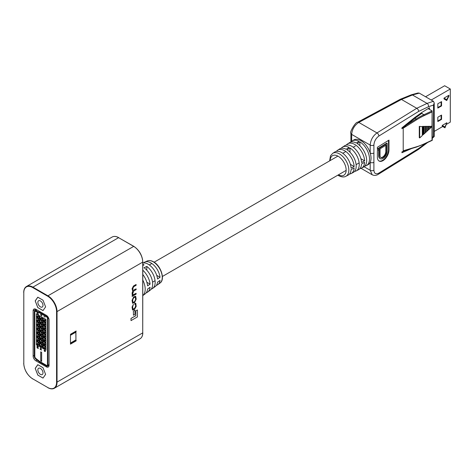 <?xml version="1.0" encoding="UTF-8"?>
<svg xmlns="http://www.w3.org/2000/svg" width="474" height="474" viewBox="0 0 474 474"><rect width="100%" height="100%" fill="white"/><g stroke="black" fill="none" stroke-linecap="round" stroke-linejoin="round"><path stroke-width="0.71" d="M406.265 125.213L416.065 119.027L416.551 119.803L403.214 128.199L406.265 125.213M359.902 168.62A13.989 8.076 -120 0 0 361.579 168.104L363.582 167.061A14.09 8.135 -120 0 0 366.046 156.124A14.09 8.135 -120 0 0 357.171 143.533L359.902 141.85A14.22 8.212 60 0 1 368.867 154.56A14.22 8.212 60 0 1 366.384 165.598A14.22 8.212 60 0 1 364.85 166.101M349.516 174.023A13.491 7.785 -120 0 0 351.198 173.52L353.201 172.471A13.586 7.845 -120 0 0 355.583 161.936A13.586 7.845 -120 0 0 347.033 149.796L349.996 147.971A13.734 7.928 60 0 1 358.64 160.242A13.734 7.928 60 0 1 356.235 170.895A13.734 7.928 60 0 1 354.558 171.404M351.198 173.52A13.491 7.785 -120 0 0 354.143 167.968L351.08 169.621A13.343 7.703 60 0 1 348.171 175.102L345.925 176.269C344.053 177.371 341.594 177.146 338.555 175.593L337.867 175.161M361.579 168.104A13.989 8.076 -120 0 0 364.63 162.321L361.567 163.968A13.847 7.993 60 0 1 358.545 169.686L356.235 170.895M366.384 165.598L367.889 164.81A14.297 8.254 -120 0 0 370.194 162.339A14.297 8.254 -120 0 0 370.194 153.031A14.297 8.254 -120 0 0 360.921 140.66A14.297 8.254 -120 0 0 353.604 140.061L352.164 140.974A14.22 8.212 -120 0 0 350.967 142.052M360.904 158.713L364.63 160.864A13.989 8.076 -120 0 0 354.759 144.469A13.989 8.076 -120 0 0 347.59 143.883A13.989 8.076 -120 0 0 346.31 145.074M364.63 160.864L361.567 162.511A13.847 7.993 60 0 0 351.797 146.3A13.847 7.993 60 0 0 344.711 145.714L342.506 147.112A13.734 7.928 -120 0 0 341.227 148.315M350.387 164.342L354.143 166.51A13.491 7.785 -120 0 0 344.622 150.732A13.491 7.785 -120 0 0 337.713 150.163A13.491 7.785 -120 0 0 336.439 151.366M354.143 166.51L351.08 168.157A13.343 7.703 60 0 0 341.665 152.557A13.343 7.703 60 0 0 334.828 151.994L332.695 153.351A13.236 7.643 60 0 1 339.473 153.908A13.236 7.643 60 0 1 348.165 165.722A13.236 7.643 60 0 1 345.925 176.269M352.164 140.974A14.22 8.212 -120 0 1 358.996 141.323L356.258 143.012A14.09 8.135 60 0 0 349.504 142.668L347.59 143.883M342.506 147.112A13.734 7.928 -120 0 1 349.083 147.444L346.127 149.269A13.586 7.845 60 0 0 339.621 148.949L337.713 150.163M387.187 143.385L387.187 151.052A5.878 3.277 118.3 0 1 384.74 156.989A5.878 3.277 118.3 0 1 380.385 158.713A5.878 3.277 118.3 0 1 379.164 156.017L379.164 149.464L380.041 148.919L380.041 155.472A4.592 2.56 118.3 0 0 381.001 157.581A4.592 2.56 118.3 0 0 384.396 156.23A4.592 2.56 118.3 0 0 386.31 151.597L386.31 144.979L377.381 150.507L377.381 157.172A8.502 4.734 118.3 0 0 379.147 161.071A8.502 4.734 118.3 0 0 385.439 158.571A8.502 4.734 118.3 0 0 388.97 149.997L388.97 140.114L377.381 147.29L377.381 149.452L387.187 143.385L386.713 143.13L377.381 148.907M378.696 149.689L378.696 155.762A5.878 3.277 118.3 0 0 379.917 158.458L380.385 158.713M380.776 157.427A4.592 2.56 118.3 0 0 384.076 155.804A4.592 2.56 118.3 0 0 385.836 151.342L385.836 145.269M378.916 160.929A8.502 4.734 118.3 0 0 385.119 158.15A8.502 4.734 118.3 0 0 388.502 149.743L388.502 140.405M419.289 93.129L412.463 94.978A2.577 1.742 -105.1 0 0 411.367 94.776L417.914 93.011L419.241 93.105L433.461 101.318L434.22 102.894L433.526 105.038L428.508 106.703L418.649 111.408L378.862 136.044C375.87 138.272 374.211 141.276 373.897 145.056L373.897 170.237C374.211 173.626 375.87 174.58 378.862 173.105L418.649 148.475L425.747 143.361M406.265 150.003L403.214 150.797L403.214 128.199M428.2 126.54L426.79 126.268L426.79 130.783L427.198 131.073L428.2 130.154L428.2 126.54L426.79 126.268M425.219 126.594L423.809 126.321L423.809 133.508L424.212 133.798L425.219 132.88L425.219 126.594L423.809 126.321M423.756 126.617L422.642 126.339L422.642 134.575L423.051 134.865L423.756 134.213L423.756 126.617L422.642 126.339M431.536 126.191L431.938 126.736L432.223 126.475L431.536 126.191L431.938 126.736M422.31 126.641L419.283 126.392L419.283 137.644L419.691 137.934L422.31 135.534L422.31 126.641L419.283 126.392M431.263 126.493L429.859 126.22L429.859 127.98L430.262 128.264L431.263 127.352L431.263 126.493L429.859 126.22M426.683 126.57L425.273 126.291L425.273 132.169L425.682 132.459L426.683 131.541L426.683 126.57L425.273 126.291M429.711 126.517L428.306 126.244L428.306 129.396L428.709 129.686L429.711 128.774L429.711 126.517L428.306 126.244M429.509 109.417L429.509 107.734L421.813 112.498L414.839 117.463L401.94 127.838L401.94 128.691L414.946 118.227L421.813 113.339L423.827 114.785L432.122 110.928A0.646 0.373 0 0 0 432.075 110.898L428.081 108.617M405.258 150.442L401.94 151.876L401.94 152.729L411.687 148.504M373.897 152.995A2.577 1.487 0 0 1 370.194 153.031L370.194 145.091C370.627 139.978 372.884 135.925 376.978 132.921L416.764 108.291L427.05 103.397L412.463 94.978L401.466 99.457L358.8 122.428C354.493 125.302 352.111 129.289 351.655 134.391L351.655 141.347M361.058 168.335L372.179 174.758L370.194 170.279L370.194 162.339A2.577 1.487 0 0 0 373.897 162.304M419.691 126.682L419.691 137.934M423.051 126.629L423.051 134.865M430.262 126.511L430.262 128.264M424.212 126.605L424.212 133.798M425.682 126.582L425.682 132.459M427.198 126.558L427.198 131.073M428.709 126.534L428.709 129.686M359.902 145.708L359.902 141.85M349.996 152.219L349.996 147.971M425.575 96.761L444.653 85.747L450.3 89.005L450.3 122.132L446.567 124.289M442.698 126.522L434.22 131.417M450.3 89.005L431.221 100.02M444.014 98.106L444.014 98.948L446.745 100.524L446.745 99.682L444.014 98.106L448.925 95.268L448.925 96.109L446.745 100.524M442.242 125.414L442.242 126.256L444.973 127.832L444.973 126.991L442.242 125.414L446.887 122.736L444.973 127.832M437.822 108.072L441.561 105.915L441.561 101.608L437.822 103.765L437.822 108.072M437.822 117.232L437.822 121.54L441.561 119.389L441.561 115.075L437.822 117.232M437.822 121.018L441.104 119.122L441.104 115.336M441.104 119.122L441.561 119.389M437.822 107.551L441.104 105.655L441.104 101.869M441.104 105.655L441.561 105.915M446.887 122.736L444.973 126.991M428.567 108.884L428.567 108.315M432.021 126.333L432.122 110.928L432.264 140.328L424.1 144.126A0.646 0.332 -115 0 0 424.236 143.829L432.021 140.209L432.021 126.659M448.925 95.268L446.745 99.682M432.264 137.567L433.526 136.423C434.445 136.702 434.427 136.559 433.461 136.014M432.264 138.325L434.22 136.542L434.22 102.894M350.879 142.07L350.902 141.276A2.577 1.487 0 0 0 351.116 141.874M37.28 347.116L38.376 348.55L36.978 347.798L37.28 347.116L38.329 348.58M36.978 347.661L37.28 347.786M40.16 347.833L41.339 348.461M44.846 351.181L44.497 351.27L44.846 351.181M44.035 350.535L44.485 350.233L44.076 350.511L44.485 350.233L45.125 350.677L45.463 351.317L45.077 351.578L44.035 350.535L44.438 350.256L45.077 350.707L45.415 351.347L45.077 351.578M37.002 312.941L38.157 314.298L38.341 313.646L38.293 314.606L36.942 313.024L38.157 314.215M36.978 312.111L38.157 312.739M40.503 314.44L41.037 315.174L41.416 314.766L41.819 315.483L41.416 315.72L40.503 314.44L41.031 315.074M41.025 315.009L41.463 314.742L41.072 314.979L41.463 314.742L41.866 315.459L41.416 315.72M35.153 311.424A1.866 1.078 -120 0 0 34.809 312.248L34.809 356.353A1.866 1.078 -120 0 0 35.894 358.48L39.419 361.253A1.866 1.078 -120 0 0 39.656 361.413L46.648 365.448A1.286 0.741 -120 0 0 47.246 365.537M42.547 337.192L39.816 335.616L39.816 338.768L42.547 340.344L42.547 337.192M42.547 341.138L39.816 339.556L39.816 342.714L42.547 344.29L42.547 341.138M42.547 345.078L39.816 343.502L39.816 346.654L42.547 348.23L42.547 345.078M42.547 333.252L39.816 331.67L39.816 334.828L42.547 336.404L42.547 333.252M42.547 329.306L39.816 327.73L39.816 330.882L42.547 332.458L42.547 329.306M42.547 325.365L39.816 323.783L39.816 326.941L42.547 328.518L42.547 325.365M42.547 321.419L39.816 319.843L39.816 322.995L42.547 324.572L42.547 321.419M42.547 317.479L39.816 315.897L39.816 319.055L42.547 320.631L42.547 317.479M45.966 339.165L43.235 337.589L43.235 340.741L45.966 342.317L45.966 339.165M45.966 343.105L43.235 341.529L43.235 344.687L45.966 346.263L45.966 343.105M45.966 347.051L43.235 345.475L43.235 348.627L45.966 350.203L45.966 347.051M45.966 335.219L43.235 333.643L43.235 336.795L45.966 338.377L45.966 335.219M45.966 331.279L43.235 329.703L43.235 332.855L45.966 334.431L45.966 331.279M45.966 327.333L43.235 325.756L43.235 328.909L45.966 330.491L45.966 327.333M45.966 323.392L43.235 321.816L43.235 324.968L45.966 326.545L45.966 323.392M45.966 319.446L43.235 317.87L43.235 321.022L45.966 322.604L45.966 319.446M39.135 335.219L36.403 333.643L36.403 336.801L39.135 338.377L39.135 335.219M39.135 339.165L36.403 337.589L36.403 340.741L39.135 342.317L39.135 339.165M39.135 343.105L36.403 341.529L36.403 344.687L39.135 346.263L39.135 343.105M39.135 331.279L36.403 329.703L36.403 332.855L39.135 334.431L39.135 331.279M39.135 327.333L36.403 325.756L36.403 328.909L39.135 330.491L39.135 327.333M39.135 323.392L36.403 321.816L36.403 324.968L39.135 326.545L39.135 323.392M39.135 319.446L36.403 317.87L36.403 321.022L39.135 322.604L39.135 319.446M39.135 315.506L36.403 313.93L36.403 317.082L39.135 318.658L39.135 315.506M40.728 360.85L41.641 361.378L41.641 352.336L40.728 351.809L40.728 360.85L41.641 360.323M43.964 316.502L45.143 317.136M40.124 349.054L40.568 348.799L40.172 349.024L40.568 348.799L41.552 349.99L40.906 349.368L40.527 349.759L40.124 349.054L40.527 348.823L41.439 350.079M40.948 349.344L40.527 349.759M37.114 346.879L36.978 345.765L37.926 347.193L37.938 346.328L38.376 347.075L37.938 347.335L37.114 346.174L37.114 346.879L37.156 346.245M36.978 345.765L37.973 347.169L38.24 346.992M41.475 319.221L41.475 318.623L40.497 318.054L40.497 318.658L41.475 319.221L42.547 318.605M40.497 318.658L39.816 319.055M40.497 318.054L42.026 317.177M41.475 323.167L41.475 322.563L40.497 322L40.497 322.604L41.475 323.167L42.547 322.551M40.497 322.604L39.816 322.995M40.497 322L42.026 321.117M41.475 327.107L41.475 326.509L40.497 325.94L40.497 326.545L41.475 327.107L42.547 326.491M40.497 326.545L39.816 326.941M40.497 325.94L42.026 325.063M41.475 331.053L41.475 330.449L40.497 329.886L40.497 330.491L41.475 331.053L42.547 330.437M40.497 330.491L39.816 330.882M40.497 329.886L42.026 329.003M41.475 338.94L41.475 338.335L40.497 337.772L40.497 338.377L41.475 338.94L42.547 338.323M40.497 338.377L39.816 338.768M40.497 337.772L42.026 336.89M41.475 334.994L41.475 334.395L40.497 333.826L40.497 334.431L41.475 334.994L42.547 334.377M40.497 334.431L39.816 334.828M40.497 333.826L42.026 332.949M41.475 346.826L41.475 346.221L40.497 345.659L40.497 346.263L41.475 346.826L42.547 346.21M40.497 346.263L39.816 346.654M40.497 345.659L42.026 344.776M41.475 342.88L41.475 342.281L40.497 341.713L40.497 342.317L41.475 342.88L42.547 342.264M40.497 342.317L39.816 342.714M40.497 341.713L42.026 340.836M38.062 317.254L38.062 316.65L37.085 316.087L37.085 316.685L38.062 317.254L39.135 316.632M37.085 316.685L36.403 317.082M37.085 316.087L38.613 315.204M38.062 321.194L38.062 320.59L37.085 320.027L37.085 320.631L38.062 321.194L39.135 320.578M37.085 320.631L36.403 321.022M37.085 320.027L38.613 319.144M38.062 325.14L38.062 324.536L37.085 323.973L37.085 324.572L38.062 325.14L39.135 324.518M37.085 324.572L36.403 324.968M37.085 323.973L38.613 323.09M38.062 329.08L38.062 328.476L37.085 327.913L37.085 328.518L38.062 329.08L39.135 328.464M37.085 328.518L36.403 328.909M37.085 327.913L38.613 327.03M38.062 336.967L38.062 336.362L37.085 335.799L37.085 336.404L38.062 336.967L39.135 336.35M37.085 336.404L36.403 336.801M37.085 335.799L38.613 334.917M38.062 333.026L38.062 332.422L37.085 331.859L37.085 332.458L38.062 333.026L39.135 332.404M37.085 332.458L36.403 332.855M37.085 331.859L38.613 330.976M38.062 344.853L38.062 344.248L37.085 343.686L37.085 344.29L38.062 344.853L39.135 344.237M37.085 344.29L36.403 344.687M37.085 343.686L38.613 342.803M38.062 340.913L38.062 340.308L37.085 339.745L37.085 340.344L38.062 340.913L39.135 340.291M37.085 340.344L36.403 340.741M37.085 339.745L38.613 338.863M44.894 321.194L44.894 320.59L43.916 320.027L43.916 320.631L44.894 321.194L45.966 320.578M43.916 320.631L43.235 321.022M43.916 320.027L45.439 319.144M44.894 325.14L44.894 324.536L43.916 323.973L43.916 324.572L44.894 325.14L45.966 324.518M43.916 324.572L43.235 324.968M43.916 323.973L45.439 323.09M44.894 329.08L44.894 328.476L43.916 327.913L43.916 328.518L44.894 329.08L45.966 328.464M43.916 328.518L43.235 328.909M43.916 327.913L45.439 327.03M44.894 333.026L44.894 332.422L43.916 331.859L43.916 332.458L44.894 333.026L45.966 332.404M43.916 332.458L43.235 332.855M43.916 331.859L45.439 330.976M44.894 340.913L44.894 340.308L43.916 339.745L43.916 340.344L44.894 340.913L45.966 340.291M43.916 340.344L43.235 340.741M43.916 339.745L45.439 338.863M44.894 336.967L44.894 336.362L43.916 335.799L43.916 336.404L44.894 336.967L45.966 336.35M43.916 336.404L43.235 336.795M43.916 335.799L45.439 334.917M44.894 348.799L44.894 348.194L43.916 347.632L43.916 348.23L44.894 348.799L45.966 348.177M43.916 348.23L43.235 348.627M43.916 347.632L45.439 346.749M44.894 344.853L44.894 344.248L43.916 343.686L43.916 344.29L44.894 344.853L45.966 344.237M43.916 344.29L43.235 344.687M43.916 343.686L45.439 342.803M39.247 361.775A2.512 1.452 -120 0 0 39.561 361.994L46.553 366.029A1.932 1.114 -120 0 0 47.519 366.124A1.932 1.114 -120 0 0 47.921 365.241L47.921 318.712A1.932 1.114 -120 0 0 46.553 316.348L39.561 312.307A2.512 1.452 -120 0 0 39.247 312.159L35.722 310.861A2.512 1.452 -120 0 0 34.78 310.891A2.512 1.452 -120 0 0 34.264 312.04L34.264 356.14A2.512 1.452 -120 0 0 35.722 359.002L39.247 361.775M39.561 361.466L46.553 365.501A1.286 0.741 -120 0 0 47.199 365.567A1.286 0.741 -120 0 0 47.465 364.98L47.465 318.451A1.286 0.741 -120 0 0 46.553 316.869L39.561 312.834A1.866 1.078 -120 0 0 39.324 312.721L35.805 311.424A1.866 1.078 -120 0 0 35.106 311.448A1.866 1.078 -120 0 0 34.721 312.301L34.721 356.407A1.866 1.078 -120 0 0 35.805 358.534L39.324 361.306A1.866 1.078 -120 0 0 39.561 361.466L39.656 361.413M44.894 344.248L45.966 343.632M44.894 348.194L45.966 347.578M44.894 336.362L45.966 335.746M44.894 340.308L45.966 339.692M44.894 332.422L45.966 331.806M44.894 328.476L45.966 327.86M44.894 324.536L45.966 323.914M44.894 320.59L45.966 319.974M38.062 340.308L39.135 339.692M38.062 344.248L39.135 343.632M38.062 332.422L39.135 331.806M38.062 336.362L39.135 335.746M38.062 328.476L39.135 327.86M38.062 324.536L39.135 323.92M38.062 320.59L39.135 319.974M38.062 316.65L39.135 316.028M41.475 342.281L42.547 341.659M41.475 346.221L42.547 345.605M41.475 334.395L42.547 333.773M41.475 338.335L42.547 337.719M41.475 330.449L42.547 329.833M41.475 326.509L42.547 325.887M41.475 322.563L42.547 321.947M41.475 318.623L42.547 318.001M41.422 314.908L41.422 315.589L41.422 314.908L41.161 315.109L41.73 315.37M38.293 313.67L38.293 314.606M45.285 351.258L45.077 350.837L45.083 351.447L45.326 351.234M45.077 350.837L45.125 351.418M44.799 351.204L44.449 351.299M44.728 350.95L44.438 350.393L44.449 351.157L44.769 350.92M44.438 350.393L44.491 351.133M40.782 349.427L40.521 348.959L40.521 349.622L40.829 349.403M40.521 348.959L40.563 349.593M37.89 346.352L38.329 347.104L37.938 347.335M37.416 347.46L37.991 348.242L37.416 347.46M37.464 347.525L37.92 348.153M142.816 264.421A13.734 7.928 60 0 1 144.084 264.848L142.816 265.452M147.254 260.978C149.103 260.208 151.188 260.487 153.517 261.808C160.976 265.713 165.432 279.719 159.999 283.049A12.768 7.371 -120 0 0 161.462 272.71A12.768 7.371 -120 0 0 153.232 261.814A12.768 7.371 -120 0 0 147.254 260.978L144.807 262.063A13.053 7.537 -120 0 1 150.916 262.922A13.053 7.537 -120 0 1 160.046 277.272L157.558 278.99A13.396 7.732 -120 0 0 148.184 264.219A13.396 7.732 -120 0 0 142.816 263.046M144.807 262.063A13.053 7.537 -120 0 0 143.504 262.946M151.319 289.057A13.734 7.928 -120 0 0 152.729 288.358L155.282 286.497A13.396 7.732 60 0 0 157.558 282.143L160.046 280.43A13.053 7.537 60 0 1 157.836 284.631A13.053 7.537 60 0 1 156.414 285.318M146.822 270.21L146.822 266.424L144.084 267.721A14.072 8.123 -120 0 1 152.047 279.707A14.072 8.123 -120 0 1 150.175 290.224L147.627 292.085A14.41 8.319 60 0 1 146.217 292.796M142.816 295.598L145.074 293.951A14.747 8.514 60 0 0 147.592 289.01L150.086 287.297A14.41 8.319 60 0 1 147.627 292.085M75.929 340.006L75.929 332.12L70.466 335.278L70.466 343.164L75.929 340.006L75.834 332.173M76.154 331.018L70.466 334.3L70.466 334.691L76.154 331.409L76.154 331.018M70.466 343.745L70.466 344.136L76.154 340.847L76.154 340.456L70.466 343.745M136.121 293.353L133.644 294.787L132.963 294.893L132.655 293.921L133.727 291.024L136.121 289.644L136.121 288.873L132.963 290.414L132.655 289.306L133.55 286.782L136.121 285.295L136.079 284.501L133.431 286.029L132.062 288.814L132.791 291.012L132.062 294.153L132.59 295.379L132.127 295.663L132.175 296.404L136.121 294.123L136.079 293.329L132.939 294.881M136.121 284.53L133.472 286.059L132.11 288.838L132.839 291.042L132.11 292.938L132.436 295.32M132.839 291.042L132.489 290.953M136.121 288.873L132.939 290.396M130.984 318.433L131.025 320.608L137.419 316.922L137.419 309.943L135.813 310.82L135.813 315.648L130.984 318.433L131.025 320.608M133.39 310.991L133.437 315.24L134.936 314.369L134.936 310.15L133.39 310.991L133.437 315.24M135.688 296.238L133.715 296.937L132.11 300.386L132.607 303.277L134.58 302.578L136.186 299.13L135.688 296.238L133.668 296.908L132.062 300.356L132.584 303.259M135.771 303.271L134.752 303.455L134.77 304.166L135.6 305.001L135.6 306.299L134.515 308.479L132.892 309.143M133.449 304.344L132.11 307.111L132.554 309.984L134.592 309.255L136.186 306.423L135.795 303.283L134.8 303.484L134.812 304.19L135.641 305.025L135.641 306.322L134.557 308.503L132.916 309.155L132.655 306.791L133.407 304.314L132.062 307.087L132.53 309.972M142.816 274.487A14.747 8.514 -120 0 1 147.592 285.858L150.086 284.139A14.41 8.319 -120 0 0 142.816 270.216M152.729 288.358A13.734 7.928 -120 0 0 154.565 278.12A13.734 7.928 -120 0 0 146.822 266.424M142.816 295.58A15.085 8.71 -120 0 0 142.816 280.081M45.605 374.389L43.004 367.682L37.796 364.678L35.194 368.381L37.796 375.088L43.004 378.092L45.605 374.389M45.605 306.885L43.004 300.178L37.796 297.174L35.194 300.877L37.796 307.585L43.004 310.589L45.605 306.885M49.059 365.264L49.059 320.051A3.863 2.228 -120 0 0 46.328 315.317L35.858 309.273A3.863 2.228 -120 0 0 33.927 309.084A3.863 2.228 -120 0 0 33.127 310.849L33.127 356.063A3.863 2.228 -120 0 0 35.858 360.797L46.328 366.84A3.863 2.228 -120 0 0 48.259 367.036A3.863 2.228 -120 0 0 49.059 365.264L46.328 366.84M160.046 277.272L156.722 275.353M150.086 284.139L146.845 282.267M137.419 309.943L135.813 310.82M135.86 310.843L135.813 315.648M135.86 315.672L131.025 318.463M134.936 310.15L133.437 311.015M132.655 299.841L132.945 302.453L134.545 301.831L135.641 299.681L135.351 297.062L133.751 297.684L132.655 299.841M132.921 302.442L134.498 301.808L135.6 299.651L135.327 297.05M132.637 295.421L132.127 295.663M132.175 295.687L132.175 296.404M135.363 304.107L134.77 304.166M70.466 344.029L76.065 340.51M70.466 334.591L76.065 331.071M70.466 343.058L75.834 339.953M45.474 374.579A0.646 0.373 -120 0 0 45.474 374.051L43.146 368.055A0.646 0.373 -120 0 0 42.755 367.569L38.098 364.879A0.646 0.373 -120 0 0 37.707 364.915L35.378 368.227A0.646 0.373 -120 0 0 35.378 368.748L37.707 374.744A0.646 0.373 -120 0 0 38.098 375.236L42.755 377.926A0.646 0.373 -120 0 0 43.146 377.891L45.474 374.579M42.956 372.351A3.638 2.097 60 0 1 42.245 374.549A3.638 2.097 60 0 1 39.656 373.785A3.638 2.097 60 0 1 37.896 370.455A3.638 2.097 60 0 1 38.607 368.251A3.638 2.097 60 0 1 41.197 369.015A3.638 2.097 60 0 1 42.956 372.351M45.474 307.075A0.646 0.373 -120 0 0 45.474 306.548L43.146 300.552A0.646 0.373 -120 0 0 42.755 300.06L38.098 297.376A0.646 0.373 -120 0 0 37.707 297.411L35.378 300.717A0.646 0.373 -120 0 0 35.378 301.245L37.707 307.241A0.646 0.373 -120 0 0 38.098 307.733L42.755 310.417A0.646 0.373 -120 0 0 43.146 310.381L45.474 307.075M42.956 304.841A3.638 2.097 60 0 1 42.245 307.045A3.638 2.097 60 0 1 39.656 306.281A3.638 2.097 60 0 1 37.896 302.951A3.638 2.097 60 0 1 38.607 300.747A3.638 2.097 60 0 1 41.197 301.511A3.638 2.097 60 0 1 42.956 304.841M338.412 174.847A11.305 6.529 -120 0 0 346.15 169.947A11.305 6.529 -120 0 0 338.158 156.248A11.305 6.529 -120 0 0 330.165 160.573M373.897 145.056A2.577 1.487 0 0 1 370.194 145.091L351.655 134.391A2.577 1.487 0 0 1 350.902 133.342A2.577 1.487 0 0 0 350.902 133.342C349.208 132.738 355.541 121.771 357.58 122.262L357.58 122.262A2.577 1.434 -118.3 0 1 358.8 122.428L376.978 132.921A2.577 1.541 58.2 0 1 378.862 136.044M364.091 166.753L370.194 170.279A2.577 1.487 180 0 0 373.897 170.237M403.214 150.797L416.551 146.78A63.747 40.527 125.6 0 0 424.236 143.829M432.021 111.977L424.236 115.597A63.747 40.527 125.6 0 0 416.551 119.803M418.649 111.408A2.577 1.541 58.2 0 0 416.764 108.291L401.466 99.457A2.577 1.434 -118.3 0 0 400.246 99.291L357.58 122.262M433.526 136.423L433.526 105.038M428.508 106.703A2.577 1.843 71.7 0 0 427.05 103.397L433.414 101.288M421.09 112.954L421.813 113.339M424.236 115.597A0.646 0.332 65 0 0 423.827 114.785A64.393 40.936 -54.4 0 0 416.065 119.027L414.312 117.884M423.827 144.066A0.646 0.332 -115 0 0 424.1 144.126L416.332 147.106A0.646 0.385 -106.8 0 0 416.551 146.78M416.077 147.053A0.646 0.385 -106.8 0 0 416.332 147.106L404.423 150.691M388.502 149.743L388.97 149.997M386.31 151.597L385.836 151.342M379.164 156.017L378.696 155.762M378.862 173.105A2.577 1.541 58.2 0 1 378.335 174.284L378.335 174.284C376.291 175.593 374.241 175.753 372.179 174.758M418.649 148.475A2.577 1.541 58.2 0 1 418.121 149.648L378.335 174.284M400.246 99.291L411.361 94.782A2.577 1.742 -105.1 0 0 411.361 94.782A2.577 1.742 -105.1 0 0 411.319 94.794M47.921 365.241L49.059 364.583M47.921 318.712L48.698 318.267M46.553 316.348L47.193 315.98M39.561 312.307L40.337 311.862M39.247 312.159L40.047 311.696M35.722 310.861L37.162 310.032M56.578 382.358L56.578 311.59A12.555 7.252 -120 0 0 47.696 296.214L32.67 287.54A12.555 7.252 -120 0 0 23.795 292.665L23.795 363.428A12.555 7.252 -120 0 0 32.67 378.809L47.696 387.483A12.555 7.252 -120 0 0 56.578 382.358L142.721 332.884L142.721 262.116L57.034 311.59L57.034 382.358A12.881 7.436 60 0 1 54.362 388.253A12.881 7.436 60 0 1 47.927 387.614L32.902 378.939M142.721 332.624L142.816 261.986C142.283 255.332 139.273 250.118 133.775 246.332L133.84 246.48A12.555 7.252 60 0 1 142.721 261.855L142.721 262.116A12.881 7.436 -120 0 0 133.615 246.344L118.589 237.67L32.902 287.143L47.927 295.817L133.775 246.332L118.589 237.67A12.881 7.436 -120 0 0 112.148 237.036C113.997 236.022 116.195 236.23 118.749 237.658L118.82 237.8M37.091 360.08L35.858 360.797M34.264 355.405L33.127 356.063M35.858 309.273L33.127 310.849M140.055 338.78A12.881 7.436 -120 0 0 142.721 332.884L142.816 332.754C142.775 335.675 141.85 337.684 140.055 338.78L54.362 388.253C52.519 389.261 50.321 389.053 47.767 387.631L47.696 387.483M23.795 363.167L23.795 292.399A12.881 7.436 60 0 1 26.461 286.503A12.881 7.436 60 0 1 32.902 287.143L32.67 287.54M47.696 296.214L47.927 295.817A12.881 7.436 60 0 1 57.034 311.59L56.578 311.59M32.67 378.809L32.742 378.957C27.243 375.171 24.227 369.951 23.7 363.297L23.795 363.428M112.148 237.036L26.461 286.503C24.66 287.599 23.741 289.608 23.7 292.535L23.795 292.665M359.156 162.872L356.104 164.632M346.144 170.379L162.392 276.472M155.063 280.703L152.545 282.16M355.328 146.045L353.243 147.254M345.842 151.526L342.791 153.286M337.903 156.106L154.151 262.199M151.858 263.52L149.34 264.972M332.695 153.351L330.508 155.822L329.626 160.887M418.127 149.648L427.702 142.449M350.902 141.276L350.902 133.342M47.519 366.124L49.059 365.235M34.78 310.891L36.717 309.771M159.999 283.049L157.836 284.631"/></g></svg>
